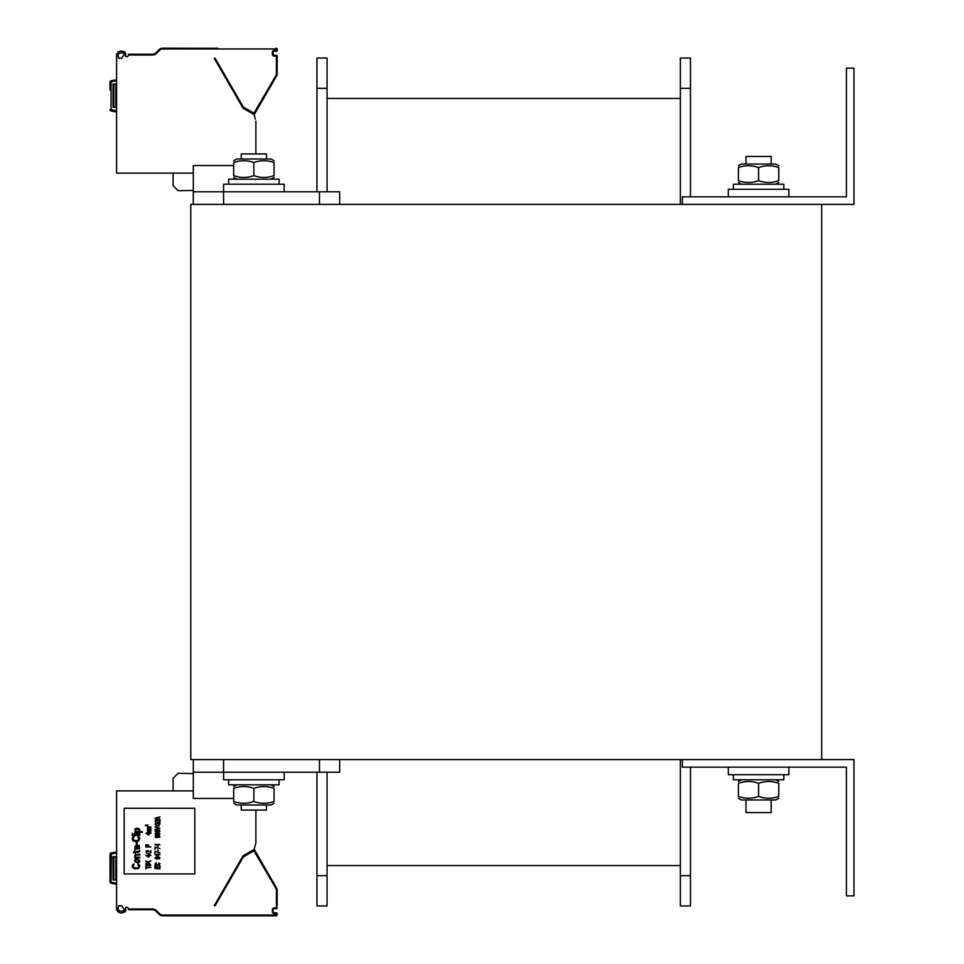 <?xml version="1.0" encoding="UTF-8"?>
<svg xmlns="http://www.w3.org/2000/svg" width="964" height="964" viewBox="0 0 964 964"><rect width="100%" height="100%" fill="white"/><g stroke="black" fill="none" stroke-linecap="round" stroke-linejoin="round"><path stroke-width="1.45" d="M821.665 204.404L190.776 204.404L190.776 759.596L821.665 759.596L821.665 204.404M846.404 68.131L846.404 196.837L682.367 196.837L682.367 204.404L853.971 204.404L853.971 68.131L846.404 68.131M846.404 767.163L846.404 895.869L853.971 895.869L853.971 759.596L682.367 759.596L682.367 767.163L846.404 767.163M339.665 204.404L339.665 191.788L193.306 191.788L193.306 204.404L193.306 165.543L233.686 165.543M193.306 759.596L193.306 772.212L339.665 772.212L339.665 759.596L339.665 772.212M233.686 798.457L193.306 798.457L193.306 772.212M327.049 88.326L327.049 58.045L316.963 58.045L316.963 88.326L327.049 88.326L327.049 191.788M316.963 772.212L316.963 905.955L327.049 905.955L327.049 772.212M316.963 191.788L316.963 88.326M680.355 865.576L327.049 865.576L680.355 865.576M680.355 98.424L327.049 98.424L680.355 98.424M690.441 767.163L690.441 905.955L680.355 905.955L680.355 759.596M680.355 204.404L680.355 58.045L690.441 58.045L690.441 88.326L680.355 88.326M690.441 196.837L690.441 88.326M223.588 204.404L223.588 184.22L284.151 184.22L284.151 191.788M728.302 196.837L728.302 189.269L788.865 189.269L788.865 196.837M728.302 767.163L728.302 774.731L788.865 774.731L788.865 767.163M223.588 759.596L223.588 779.78L284.151 779.78L284.151 772.212M228.637 184.22L228.637 179.171L279.102 179.171L279.102 184.22M733.351 189.269L733.351 184.22L783.816 184.22L783.816 189.269M228.637 779.78L228.637 784.829L279.102 784.829L279.102 779.78M733.351 774.731L733.351 779.78L783.816 779.78L783.816 774.731M266.486 805.012L266.486 810.061L241.253 810.061L241.253 805.012M266.486 158.988L266.486 153.939L241.253 153.939L241.253 158.988M771.2 799.963L771.2 812.592L745.967 812.592L745.967 799.963M771.2 164.037L771.2 156.457L745.967 156.457L745.967 164.037M274.053 788.383C274.053 785.949 274.053 785.949 274.053 788.383C274.053 785.949 274.053 785.949 274.053 788.383C267.329 785.949 260.605 785.949 253.869 788.383C247.145 785.949 240.41 785.949 233.686 788.383C233.686 785.949 233.686 785.949 233.686 788.383C233.686 785.949 233.686 785.949 233.686 788.383L233.686 801.47C240.41 803.892 247.145 803.892 253.869 801.47C260.605 803.892 267.329 803.892 274.053 801.47C274.053 803.892 274.053 803.892 274.053 801.47C274.053 803.892 274.053 803.892 274.053 801.47C274.053 803.892 274.053 803.892 274.053 801.47C274.053 803.892 274.053 803.892 274.053 801.47L274.053 788.383C274.053 785.949 274.053 785.949 274.053 788.383C274.053 785.949 274.053 785.949 274.053 788.383M233.686 160.735L236.71 158.988L271.029 158.988L274.053 160.735M233.686 162.53C233.686 160.108 233.686 160.108 233.686 162.53C233.686 160.108 233.686 160.108 233.686 162.53L233.686 175.617C240.41 178.051 247.145 178.051 253.869 175.617C260.605 178.051 267.329 178.051 274.053 175.617C274.053 178.051 274.053 178.051 274.053 175.617C274.053 178.051 274.053 178.051 274.053 175.617C274.053 178.051 274.053 178.051 274.053 175.617C274.053 178.051 274.053 178.051 274.053 175.617L274.053 162.53C267.329 160.108 260.605 160.108 253.869 162.53C247.145 160.108 240.41 160.108 233.686 162.53M274.053 162.53C274.053 160.108 274.053 160.108 274.053 162.53C274.053 160.108 274.053 160.108 274.053 162.53C274.053 160.108 274.053 160.108 274.053 162.53C274.053 160.108 274.053 160.108 274.053 162.53M233.686 175.617C233.686 178.051 233.686 178.051 233.686 175.617C233.686 178.051 233.686 178.051 233.686 175.617M253.869 162.53L253.869 175.617M738.388 165.784L741.424 164.037L775.743 164.037L778.767 165.784M778.767 180.666C778.767 183.1 778.767 183.1 778.767 180.666C778.767 183.1 778.767 183.1 778.767 180.666L778.767 167.579C772.044 165.157 765.308 165.157 758.584 167.579C751.848 165.157 745.124 165.157 738.388 167.579C738.388 165.157 738.388 165.157 738.388 167.579C738.388 165.157 738.388 165.157 738.388 167.579C738.388 165.157 738.388 165.157 738.388 167.579C738.388 165.157 738.388 165.157 738.388 167.579L738.388 180.666C745.124 183.1 751.848 183.1 758.584 180.666C765.308 183.1 772.044 183.1 778.767 180.666C778.767 183.1 778.767 183.1 778.767 180.666C778.767 183.1 778.767 183.1 778.767 180.666M738.388 180.666C738.388 183.1 738.388 183.1 738.388 180.666C738.388 183.1 738.388 183.1 738.388 180.666C738.388 183.1 738.388 183.1 738.388 180.666C738.388 183.1 738.388 183.1 738.388 180.666M778.767 167.579C778.767 165.157 778.767 165.157 778.767 167.579C778.767 165.157 778.767 165.157 778.767 167.579C778.767 165.157 778.767 165.157 778.767 167.579C778.767 165.157 778.767 165.157 778.767 167.579M758.584 180.666L758.584 167.579M738.388 783.334C738.388 780.9 738.388 780.9 738.388 783.334C738.388 780.9 738.388 780.9 738.388 783.334C738.388 780.9 738.388 780.9 738.388 783.334C738.388 780.9 738.388 780.9 738.388 783.334L738.388 796.421C738.388 798.843 738.388 798.843 738.388 796.421C738.388 798.843 738.388 798.843 738.388 796.421C745.124 798.843 751.848 798.843 758.584 796.421C765.308 798.843 772.044 798.843 778.767 796.421C778.767 798.843 778.767 798.843 778.767 796.421C778.767 798.843 778.767 798.843 778.767 796.421C778.767 798.843 778.767 798.843 778.767 796.421C778.767 798.843 778.767 798.843 778.767 796.421L778.767 783.334C778.767 780.9 778.767 780.9 778.767 783.334C778.767 780.9 778.767 780.9 778.767 783.334C772.044 780.9 765.308 780.9 758.584 783.334C751.848 780.9 745.124 780.9 738.388 783.334M271.029 805.012L274.053 803.265L271.029 805.012L236.71 805.012L233.686 803.265M233.686 801.47C233.686 803.892 233.686 803.892 233.686 801.47C233.686 803.892 233.686 803.892 233.686 801.47M253.869 788.383L253.869 801.47M778.767 798.216L775.743 799.963L741.424 799.963L738.388 798.216M778.767 783.334C778.767 780.9 778.767 780.9 778.767 783.334C778.767 780.9 778.767 780.9 778.767 783.334M738.388 796.421C738.388 798.843 738.388 798.843 738.388 796.421C738.388 798.843 738.388 798.843 738.388 796.421M758.584 783.334L758.584 796.421M116.584 884.253L111.282 883.313A1.518 1.518 0 0 1 110.029 881.831L110.029 854.429A1.518 1.518 0 0 1 111.282 852.935L116.584 852.007M193.306 790.89L116.584 790.89L116.584 908.992A7.061 7.061 0 0 0 116.656 909.956L118.198 912.016M118.608 905.702L121.777 905.702L122.308 907.172A5.555 5.555 0 0 1 124.356 909.739C122.802 911.727 120.741 911.727 118.15 909.739A5.555 5.555 0 0 1 118.102 908.992L118.102 907.835A1.012 1.012 0 0 1 118.608 906.967L118.608 905.702M215.008 905.702L214.249 905.702L243.048 855.827L254.122 849.429L255.894 842.837L255.894 810.061M128.682 909.739L152.42 909.739L128.682 909.739L128.405 908.992L152.42 908.992A5.808 5.808 0 0 1 156.53 910.691L159.626 913.788A4.29 4.29 0 0 0 162.663 915.041L276.15 915.041L276.15 913.535L274.125 913.535A1.771 1.771 0 0 1 272.366 911.763L272.366 909.739A1.771 1.771 0 0 1 274.125 907.98L276.403 907.726L276.403 890.399A4.29 4.29 0 0 0 275.825 888.254L253.906 850.79L243.253 856.984L215.129 905.702L214.249 905.702M255.34 844.886L255.894 842.837M277.162 913.776L277.162 914.788L277.162 913.776A1.012 1.012 0 0 0 276.15 912.775L274.125 912.775L276.15 912.775A1.012 1.012 0 0 1 277.162 913.776L276.403 913.776M277.162 905.702L277.162 890.399A5.049 5.049 0 0 0 276.475 887.88L254.906 850.513A1.012 1.012 0 0 0 253.52 850.14L242.964 856.237A1.012 1.012 0 0 0 242.603 856.61L243.253 856.984M118.801 912.293L120.223 912.643M121.657 912.751L123.067 912.619M124.392 912.209L125.248 911.619M125.441 911.414L125.91 910.269M116.656 909.956C119.982 914.029 123.067 913.956 125.91 909.739A7.061 7.061 0 0 0 125.573 908.763A1.012 1.012 0 0 1 126.489 907.317L127.091 907.317A1.012 1.012 0 0 1 128.043 907.98L128.405 908.992M124.163 873.914L194.824 873.914L194.824 808.302L124.163 808.302L124.163 873.914M153.348 909.823L152.445 909.739A5.049 5.049 0 0 1 155.987 911.221L155.168 910.558M154.348 910.124L153.409 909.835M175.46 915.8L214.9 915.8M216.31 915.8L276.15 915.8A1.012 1.012 0 0 0 277.162 914.788L276.403 914.788M163.591 915.8L174.701 915.8M152.42 908.992L152.42 909.739A5.049 5.049 0 0 1 155.987 911.221L159.084 914.318A5.049 5.049 0 0 0 162.663 915.8L276.15 915.8L276.15 915.041M155.288 909.739A5.808 5.808 0 0 1 156.53 910.691L155.987 911.221L159.084 914.318A5.049 5.049 0 0 0 162.663 915.8L162.844 915.8M215.695 915.8L217.49 915.8M276.15 907.98L276.15 908.739L274.125 908.739L276.15 908.739A1.012 1.012 0 0 0 277.162 907.726L276.403 907.726M272.366 909.739L273.113 909.739L273.113 911.763L273.113 909.739A1.012 1.012 0 0 1 274.125 908.739L274.125 907.98M274.125 913.535L274.125 912.775A1.012 1.012 0 0 1 273.113 911.763L272.366 911.763M243.35 856.888L242.964 856.237L253.52 850.14L253.906 850.79M254.906 850.513L254.279 849.429L254.906 850.513L253.761 850.043L254.906 850.513L254.255 850.887M254.171 849.248A2.518 2.518 0 0 1 254.279 849.429L253.761 850.043M193.306 773.574L178.075 773.309L173.11 778.261L173.11 790.89M137.876 864.696L138.683 864.069L139.804 865.708L138.683 868.48L134.815 868.865L132.393 867.48L132.393 865.082L134.165 863.937L133.201 865.708L133.683 867.721L137.876 867.974L138.84 866.841L137.876 864.696M139.804 860.406L139.479 862.178L137.551 862.937L134.647 861.418L134.972 859.647L136.9 858.888L139.804 860.406M138.997 861.671L138.189 859.647L135.454 860.153L136.261 862.178L138.997 861.671M136.105 857.249L139.804 857.249L139.804 857.888L134.647 857.888L135.454 857.249L134.647 856.116L135.454 854.598L139.804 854.357L139.804 854.984L135.936 855.104L135.297 856.116L136.105 857.249M138.997 851.2L139.804 850.561L139.647 851.32L138.515 852.333L135.297 852.333L135.297 853.345L133.357 852.333L134.647 851.706L134.647 850.308L135.297 851.706L138.997 851.2M139.322 845.392L139.479 848.802L137.225 849.055L135.936 846.151L135.297 847.031L135.936 849.308L134.972 848.923L135.129 845.898L139.322 845.392M138.033 846.151L137.069 846.151L137.069 847.537L138.515 848.669L139.165 847.284L138.033 846.151M136.261 842.488L137.069 842.488L137.069 844.259L136.261 844.259L136.261 842.488M137.876 837.318L138.683 836.692L139.804 838.331L138.683 841.102L134.008 841.355L132.393 840.09L132.393 837.692L134.165 836.559L133.201 838.331L133.683 840.343L137.876 840.596L138.84 839.463L137.876 837.318M132.237 834.92L139.804 834.92L139.804 835.547L132.237 835.547L132.237 834.92M134.647 833.282L139.804 833.282L139.804 833.908L134.647 833.908L134.647 833.282M132.237 833.282L133.044 833.908L132.237 833.282M138.84 831.643L142.383 831.643L142.383 832.269L134.647 832.269L135.623 831.643L134.815 829.245L135.936 828.353L138.515 828.353L139.804 829.751L138.84 831.643M138.033 831.643L138.997 830.498L138.515 829.112L135.779 829.245L135.936 831.39L138.033 831.643M145.865 868.865L145.865 866.467L146.395 867.48L150.914 867.48L146.395 867.853L145.865 868.865M147.046 863.816L146.829 865.335L149.733 863.624L150.806 865.395L149.516 865.961L150.264 864.575L149.3 864.009L148.335 865.455L146.612 865.708L145.865 864.636L147.046 863.816M149.191 862.744L145.865 863.117L148.335 862.744L145.865 860.852L147.902 861.985L150.914 860.852L148.444 862.298L149.191 862.744M148.757 857.321L145.865 855.43L148.757 855.43L148.757 854.791L150.914 855.43L149.408 855.803L148.757 857.321M146.721 855.803L148.757 856.876L148.757 855.803L146.721 855.803M146.938 853.465L149.83 854.104L146.938 853.465M150.914 852.779L147.263 850.887L146.504 851.2L146.612 852.646L145.974 851.067L147.685 850.561L150.372 852.272L150.914 850.501L150.914 852.779M148.552 846.597L150.914 846.97L145.865 846.97L145.865 844.693L146.504 844.693L146.504 846.597L147.902 846.597L147.902 844.946L148.552 844.946L148.552 846.597M148.757 835.113L145.865 833.221L148.757 833.221L148.757 832.583L150.914 833.221L149.408 833.595L148.757 835.113M146.721 833.595L148.757 834.667L148.757 833.595L146.721 833.595M148.227 831.763L150.914 832.077L147.468 832.077L147.576 830.004L150.914 829.751L148.01 830.185L150.914 830.751L148.119 831.137L148.227 831.763M148.227 828.932L150.914 829.245L147.468 829.245L147.576 827.16L150.914 826.907L148.01 827.353L150.914 827.919L148.119 828.293L148.227 828.932M154.951 868.48L159.988 868.865L154.951 868.48M159.349 867.6L159.349 865.708L159.988 865.708L159.988 867.974L154.951 867.974L154.951 865.708L155.59 865.708L155.59 867.6L156.987 867.6L156.987 865.961L157.626 867.6L159.349 867.6M158.711 863.117L159.988 863.624L158.807 865.142L156.132 865.142L154.951 864.19L156.24 862.744L155.915 864.636L158.711 864.756L159.349 864.19L158.711 863.117M159.132 859.02L158.807 857.382L157.626 857.249L158.06 858.575L156.77 859.213L154.951 857.948L156.337 856.996L159.132 857.129L159.988 857.948L159.132 859.02M156.987 857.382L155.807 857.502L155.59 858.514L157.313 858.707L156.987 857.382M157.843 856.43L154.951 854.538L157.843 854.538L157.843 853.911L159.988 854.538L158.494 854.923L157.843 856.43M155.807 854.923L157.843 855.996L157.843 854.923L155.807 854.923M154.951 851.14L159.988 852.779L155.481 851.513L154.951 853.405L154.951 851.14M157.626 849.742L158.168 850.634L157.626 849.742M154.951 846.97L159.988 848.609L155.481 847.344L154.951 849.236L154.951 846.97M157.626 845.585L158.168 846.464L157.626 845.585M154.951 844.319L159.988 844.693L155.698 845.079L154.951 844.319M157.53 837.379L155.698 837.571L155.059 836.186L159.241 835.619L159.891 837.126L157.53 837.379M159.349 837.005L158.711 835.8L157.626 836.499L158.385 837.439L159.349 837.005M155.59 836.246L156.24 837.379L157.204 836.752L156.445 835.86L155.59 836.246M157.951 834.981L155.698 834.728L155.059 833.474L159.241 832.968L159.891 834.221L157.951 834.981M156.445 834.607L159.458 833.848L156.445 833.089L155.481 833.848L156.445 834.607M157.951 832.209L155.698 831.956L155.059 830.691L159.241 830.185L159.891 831.45L157.951 832.209M156.445 831.824L159.458 831.076L156.445 830.317L155.481 831.076L156.445 831.824M154.951 826.907L159.988 828.425L154.951 829.426L159.349 828.172L154.951 826.907M156.023 825.582L158.915 826.208L156.023 825.582M159.132 822.678L159.988 823.497L159.458 824.702L158.807 824.883L159.458 823.943L158.807 822.931L157.626 823.883L155.807 823.123L156.132 824.823L155.059 824.256L155.698 822.738L159.132 822.678M159.988 822.111L156.337 820.219L155.698 821.991L155.059 820.412L156.77 819.906L159.458 821.605L159.988 819.846L159.988 822.111M154.951 818.328L159.988 816.809L158.711 817.448L158.711 818.701L159.988 819.34L154.951 818.328M158.277 817.508L155.373 818.075L158.277 818.641L158.277 817.508M147.878 825.967L146.058 825.015L145.733 825.895L145.407 825.112L147.613 825.714L147.878 824.823L147.878 825.967M111.282 883.313L111.041 881.831L110.029 881.831A1.518 1.518 0 0 0 111.282 883.313L111.282 883.313A1.518 1.518 -90 0 1 110.45 882.879M110.318 853.55A1.518 1.518 -90 0 1 111.27 852.947L111.45 853.935L116.584 853.032M116.584 879.963L113.053 879.963L113.053 856.743L116.584 856.743M110.029 89.989L110.029 82.169A1.518 1.518 0 0 1 111.282 80.687L116.584 79.747L111.282 80.687L111.45 81.675L116.584 80.771M110.318 81.289A1.518 1.518 -90 0 1 111.27 80.687L111.282 80.687A1.518 1.518 0 0 0 110.029 82.169L111.45 81.675M116.584 111.993L111.282 111.065A1.518 1.518 -90 0 1 110.45 110.619M125.007 52.164L125.91 54.261C123.067 50.044 119.982 49.971 116.656 54.044A7.061 7.061 0 0 0 116.584 55.008L116.584 173.11L193.306 173.11M118.608 58.298L121.777 58.298L122.308 56.828A5.555 5.555 0 0 0 124.356 54.261C122.802 52.273 120.741 52.273 118.15 54.261A5.555 5.555 0 0 0 118.102 55.008L118.102 56.165A1.012 1.012 0 0 0 118.608 57.033L118.608 58.298M255.34 119.114L254.122 114.571L243.048 108.173L214.249 58.298L215.008 58.298M214.249 58.298L215.129 58.298L243.253 107.016L253.906 113.21L275.825 75.746A4.29 4.29 0 0 0 276.403 73.601L276.403 56.274L274.125 56.02A1.771 1.771 0 0 1 272.366 54.261L272.366 52.237A1.771 1.771 0 0 1 274.125 50.465L277.162 50.224L277.162 49.212L277.162 50.224A1.012 1.012 0 0 1 276.15 51.225L274.125 51.225L276.15 51.225L276.15 50.465M277.162 73.601L277.162 56.274L277.162 73.601A5.049 5.049 0 0 1 276.475 76.12L254.906 113.487L276.475 76.12A5.049 5.049 0 0 0 277.162 73.601L276.403 73.601M255.894 153.939L255.894 121.163M276.403 50.224L276.15 48.959L162.663 48.959A4.29 4.29 0 0 0 159.626 50.212L156.53 53.309A5.808 5.808 0 0 1 152.42 55.008L128.405 55.008L128.043 56.02A1.012 1.012 0 0 1 127.091 56.683L126.489 56.683A1.012 1.012 0 0 1 125.573 55.237A7.061 7.061 0 0 0 125.947 54.285M118.198 51.984L118.825 51.707M120.476 51.321L121.729 51.249M123.127 51.393L124.404 51.803M128.405 55.008L128.682 54.261L152.42 54.261L128.682 54.261M152.987 54.225L152.445 54.261A5.049 5.049 0 0 0 152.445 54.261L153.348 54.177A5.049 5.049 0 0 0 153.409 54.165L154.361 53.876A5.049 5.049 0 0 0 154.505 53.803L155.192 53.43M217.864 48.296L162.663 48.2A5.049 5.049 0 0 0 159.084 49.682L155.987 52.779A5.049 5.049 0 0 1 152.42 54.261L152.42 55.008M216.611 48.2L217.454 48.2M156.53 53.309L155.987 52.779L159.084 49.682L155.987 52.779L159.084 49.682L159.626 50.212A4.29 4.29 0 0 1 162.663 48.959L162.663 48.2L175.46 48.2M216.261 48.2L216.912 48.2M276.403 56.274L277.162 56.274A1.012 1.012 0 0 0 276.15 55.261L274.125 55.261A1.012 1.012 0 0 1 273.113 54.261L273.113 52.237A1.012 1.012 0 0 1 274.125 51.225L274.125 50.465M272.366 52.237L273.113 52.237L273.113 54.261L272.366 54.261M274.125 56.02L274.125 55.261L276.15 55.261L276.15 56.02M254.171 114.752A2.518 2.518 0 0 0 254.279 114.571L254.906 113.487A1.012 1.012 0 0 1 253.52 113.86L242.964 107.763A1.012 1.012 0 0 1 242.603 107.39A1.012 1.012 0 0 0 242.964 107.763L243.35 107.112M253.761 113.957L254.906 113.487L253.628 114.186L254.279 114.571M277.162 49.212A1.012 1.012 0 0 0 276.15 48.2A1.012 1.012 0 0 1 277.162 49.212L276.403 49.212M173.11 173.11L173.11 185.739L178.075 190.691L193.306 190.426M116.584 107.257L113.053 107.257L113.053 84.037L116.584 84.037M110.029 109.571L110.029 109.571A1.518 1.518 0 0 0 111.282 111.065L111.282 111.065A1.518 1.518 0 0 1 110.029 109.571L111.041 109.571L111.041 82.169M319.482 191.788L319.482 204.404M319.482 759.596L319.482 772.212M316.963 875.674L327.049 875.674M690.441 875.674L680.355 875.674M111.041 881.831L111.45 853.935M110.029 854.429L111.041 854.429M159.084 914.318L159.626 913.788A4.29 4.29 0 0 0 162.663 915.041L162.663 915.8M276.403 890.399L277.162 890.399A5.049 5.049 0 0 0 276.475 887.88L275.825 888.254M276.15 913.535L276.15 912.775M116.584 883.229L111.45 882.325M115.837 856.743L115.837 879.963M113.812 856.743L113.812 879.963M155.987 52.779A5.049 5.049 0 0 1 152.42 54.261M162.663 48.2A5.049 5.049 0 0 0 159.084 49.682L159.602 50.236M275.825 75.746L276.475 76.12M254.255 113.113L254.906 113.487M253.906 113.21L253.52 113.86M243.253 107.016L242.603 107.39M276.15 48.959L276.15 48.2M116.584 110.968L111.041 109.571M111.282 111.065L111.45 110.065M115.837 107.257L115.837 84.037M113.812 107.257L113.812 84.037M271.029 784.829L274.053 786.576L271.029 784.829M271.029 179.171L274.053 177.424M236.71 179.171L233.686 177.424M775.743 184.22L778.767 182.473M741.424 184.22L738.388 182.473L741.424 184.22M236.71 784.829L233.686 786.576M741.424 779.78L738.388 781.527M775.743 779.78L778.767 781.527M155.987 911.221L155.216 910.594L155.987 911.221"/></g></svg>
